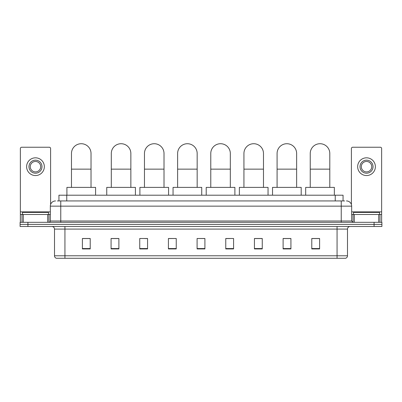 <?xml version="1.0" encoding="UTF-8"?>
<svg xmlns="http://www.w3.org/2000/svg" width="402" height="402" viewBox="0 0 402 402"><rect width="100%" height="100%" fill="white"/><g stroke="black" fill="none" stroke-linecap="round" stroke-linejoin="round"><path stroke-width="0.6" d="M58.943 200.935L58.943 195.201L343.057 195.201L343.057 200.935M57.496 200.935L344.625 200.935M57.375 200.935L60.762 200.935L60.762 206.146L50.335 206.146L50.335 221.005A1.301 1.301 0 0 1 49.034 222.311M55.551 200.935A5.211 5.211 0 0 0 50.335 206.146M346.449 200.935A5.211 5.211 0 0 1 351.665 206.146L351.665 221.005L352.966 222.311M27.919 222.311L20.1 222.311L20.1 224.396L27.919 224.396L20.1 224.396L20.1 226.482L27.919 226.482L27.919 224.396L374.081 224.396L27.919 224.396L27.919 222.311L374.081 222.311L374.081 224.396L381.9 224.396L374.081 224.396L374.081 226.482L27.919 226.482M374.081 226.482L381.9 226.482L381.9 222.311L374.081 222.311M347.494 255.778C347.418 257.029 346.795 257.863 345.614 258.28L337.067 258.28L337.067 255.778L347.494 255.778L347.494 229.085A2.608 2.608 0 0 1 350.097 226.482M337.067 258.28L56.386 258.28A2.608 2.608 0 0 1 54.506 255.778L54.506 229.085C54.355 227.502 53.486 226.633 51.903 226.482M319.6 248.923L319.6 238.497L311.781 238.497L311.781 248.923L319.6 248.923M290.927 248.923L290.927 238.497L283.108 238.497L283.108 248.923L290.927 248.923M262.255 248.923L262.255 238.497L254.436 238.497L254.436 248.923L262.255 248.923M233.582 248.923L233.582 238.497L225.763 238.497L225.763 248.923L233.582 248.923M90.219 248.923L90.219 238.497L82.4 238.497L82.4 248.923L90.219 248.923M118.891 248.923L118.891 238.497L111.073 238.497L111.073 248.923L118.891 248.923M147.564 248.923L147.564 238.497L139.745 238.497L139.745 248.923L147.564 248.923M176.237 248.923L176.237 238.497L168.418 238.497L168.418 248.923L176.237 248.923M204.909 248.923L204.909 238.497L197.091 238.497L197.091 248.923L204.909 248.923M176.237 238.497L168.418 238.547L176.237 238.497M144.856 238.547L147.564 238.547M111.696 238.547L118.891 238.547M225.763 238.547L229.934 238.547M197.091 238.497L204.909 238.547L197.091 238.497M90.219 238.547L82.4 238.547M262.255 238.547L254.436 238.547M290.927 238.547L283.108 238.547M319.6 238.547L311.781 238.547M48.511 214.487L48.511 212.402L22.447 212.402L22.447 214.487M47.667 222.311L47.667 214.487L23.291 214.487L23.291 222.311M50.597 204.523L50.597 148.544A1.301 1.301 0 0 0 49.295 147.238L21.663 147.238A1.301 1.301 0 0 0 20.361 148.544L20.361 214.487L23.291 214.487M47.667 214.487L50.335 214.487M20.361 222.311L20.361 214.487M35.482 160.167A6.517 6.517 0 0 0 28.964 166.684A6.517 6.517 0 0 0 35.482 173.202A6.517 6.517 0 0 0 41.994 166.684A6.517 6.517 0 0 0 35.482 160.167M35.482 161.468A5.211 5.211 0 0 0 30.266 166.684A5.211 5.211 0 0 0 35.482 171.895A5.211 5.211 0 0 0 40.692 166.684A5.211 5.211 0 0 0 35.482 161.468M35.482 175.548A8.864 8.864 0 0 0 44.341 166.684A8.864 8.864 0 0 0 35.482 157.82A8.864 8.864 0 0 0 26.617 166.684A8.864 8.864 0 0 0 35.482 175.548M71.476 187.382L71.476 153.494A9.774 9.774 0 0 1 81.249 143.72A9.774 9.774 0 0 1 91.028 153.494A9.774 9.774 0 0 0 81.249 143.72M91.028 187.382L91.028 153.494M95.586 195.201L95.586 187.382L66.913 187.382L66.913 195.201M111.304 187.382L111.304 153.494A9.774 9.774 0 0 1 121.082 143.72A9.774 9.774 0 0 1 130.856 153.494A9.774 9.774 0 0 0 121.082 143.72M130.856 187.382L130.856 153.494M135.419 195.201L135.419 187.382L106.746 187.382L106.746 195.201M144.464 187.382L144.464 153.494A9.774 9.774 0 0 1 154.237 143.72A9.774 9.774 0 0 1 164.011 153.494A9.774 9.774 0 0 0 154.237 143.72M164.011 187.382L164.011 153.494M168.574 195.201L168.574 187.382L139.901 187.382L139.901 195.201M177.619 187.382L177.619 153.494A9.774 9.774 0 0 1 187.392 143.72A9.774 9.774 0 0 1 197.166 153.494A9.774 9.774 0 0 0 187.392 143.72M197.166 187.382L197.166 153.494M201.729 195.201L201.729 187.382L173.056 187.382L173.056 195.201M210.774 187.382L210.774 153.494A9.774 9.774 0 0 1 220.547 143.72A9.774 9.774 0 0 1 230.326 153.494A9.774 9.774 0 0 0 220.547 143.72M230.326 187.382L230.326 153.494M234.889 195.201L234.889 187.382L206.211 187.382L206.211 195.201M243.934 187.382L243.934 153.494A9.774 9.774 0 0 1 253.707 143.72A9.774 9.774 0 0 1 263.481 153.494A9.774 9.774 0 0 0 253.707 143.72M263.481 187.382L263.481 153.494M268.044 195.201L268.044 187.382L239.371 187.382L239.371 195.201M277.089 187.382L277.089 153.494A9.774 9.774 0 0 1 286.862 143.72A9.774 9.774 0 0 1 296.636 153.494A9.774 9.774 0 0 0 286.862 143.72M296.636 187.382L296.636 153.494M301.198 195.201L301.198 187.382L272.526 187.382L272.526 195.201M310.243 187.382L310.243 153.494A9.774 9.774 0 0 1 320.017 143.72A9.774 9.774 0 0 1 329.796 153.494A9.774 9.774 0 0 0 320.017 143.72M329.796 187.382L329.796 153.494M334.353 195.201L334.353 187.382L305.681 187.382L305.681 195.201M378.709 222.311L378.709 214.487L354.333 214.487L354.333 222.311M378.709 214.487L381.639 214.487L381.639 148.544A1.301 1.301 0 0 0 380.337 147.238L352.705 147.238A1.301 1.301 0 0 0 351.403 148.544L351.403 204.523M351.665 214.487L354.333 214.487M381.639 214.487L381.639 222.311M366.518 160.167A6.517 6.517 0 0 0 360.006 166.684A6.517 6.517 0 0 0 366.518 173.202A6.517 6.517 0 0 0 373.036 166.684A6.517 6.517 0 0 0 366.518 160.167M366.518 161.468A5.211 5.211 0 0 0 361.308 166.684A5.211 5.211 0 0 0 366.518 171.895A5.211 5.211 0 0 0 371.734 166.684A5.211 5.211 0 0 0 366.518 161.468M366.518 175.548A8.864 8.864 0 0 0 375.383 166.684A8.864 8.864 0 0 0 366.518 157.82A8.864 8.864 0 0 0 357.659 166.684A8.864 8.864 0 0 0 366.518 175.548M379.553 214.487L379.553 212.402L353.489 212.402L353.489 214.487M66.762 200.935L66.762 195.201M335.238 200.935L335.238 195.201M60.762 222.311L60.762 221.005L351.665 221.005M50.335 221.005L60.762 221.005L60.762 206.146L341.238 206.146L341.238 222.311M351.665 206.146L341.238 206.146L341.238 200.935M337.067 226.482L337.067 229.085L54.506 229.085M347.494 229.085L337.067 229.085L337.067 255.778L64.933 255.778L64.933 258.28M54.506 255.778L64.933 255.778L64.933 226.482M204.909 248.562L197.091 248.562M176.237 248.562L168.418 248.562M147.564 248.562L139.745 248.562M118.891 248.562L111.073 248.562M90.219 248.562L82.4 248.562M233.582 248.562L225.763 248.562M262.255 248.562L254.436 248.562M290.927 248.562L283.108 248.562M319.6 248.562L311.781 248.562M50.335 211.884L20.361 211.884M48.949 214.487L48.949 222.311M20.381 214.487L20.381 222.311M22.009 222.311L22.009 214.487M71.476 169.136L91.028 169.136M111.304 169.136L130.856 169.136M144.464 169.136L164.011 169.136M177.619 169.136L197.166 169.136M210.774 169.136L230.326 169.136M243.934 169.136L263.481 169.136M277.089 169.136L296.636 169.136M310.243 169.136L329.796 169.136M381.639 211.884L351.665 211.884M381.619 222.311L381.619 214.487M379.99 214.487L379.99 222.311M353.051 222.311L353.051 214.487"/></g></svg>
